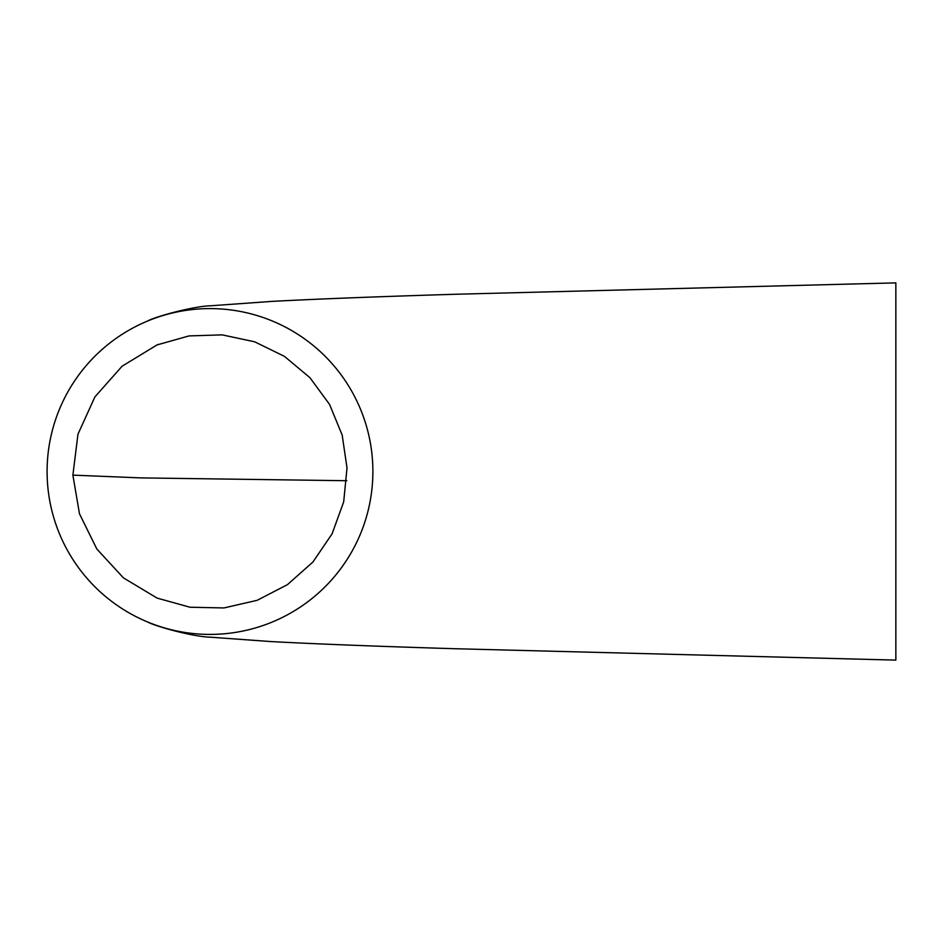 <?xml version="1.0" encoding="UTF-8"?>
<svg xmlns="http://www.w3.org/2000/svg" width="943" height="943" viewBox="0 0 943 943"><rect width="100%" height="100%" fill="white"/><g stroke="black" fill="none" stroke-linecap="round" stroke-linejoin="round"><path stroke-width="1.41" d="M347.012 467.905L342.168 435.065L329.579 404.453L309.917 377.671L284.421 356.348L254.657 341.802L222.23 334.871L189.024 335.92L157.057 344.914L122.071 366.238L94.901 396.897L77.963 434.204L72.882 475.131L79.483 513.794L96.823 548.991L123.439 577.882L157.127 598.098L189.991 607.233L223.998 607.94L257.168 600.314L287.462 584.636L312.958 561.981L332.066 533.868L343.688 501.865L347.012 467.905M47.15 475.802A162.891 162.891 0 0 0 147.344 621.873A162.891 162.891 0 0 0 372.827 467.198A162.891 162.891 0 0 0 147.273 321.162A162.891 162.891 0 0 0 47.15 475.802M147.249 321.139C156.22 316.259 194.341 306.051 210.996 305.756L272.15 301.371C318.039 298.955 379.251 296.585 455.787 294.251L895.85 282.876L895.85 660.112L454.231 648.701C377.848 646.379 316.824 643.998 271.183 641.594L210.324 637.185C193.728 636.843 156.22 626.694 147.344 621.885M72.882 475.131L140.978 477.901L346.753 480.718M158.318 344.395L157.057 344.914"/></g></svg>
